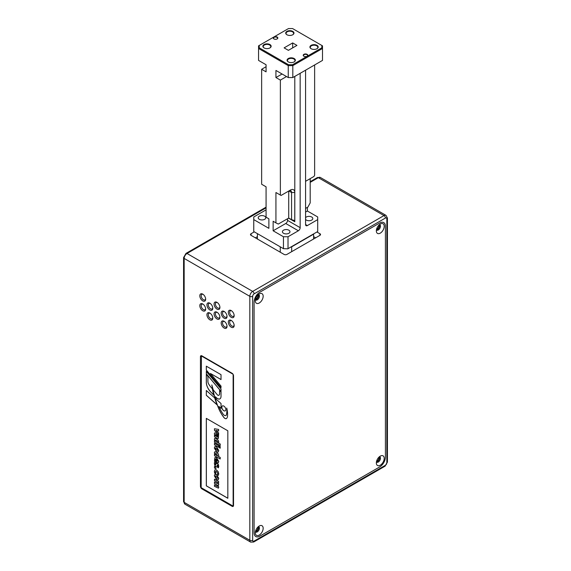 <?xml version="1.0" encoding="UTF-8"?>
<svg xmlns="http://www.w3.org/2000/svg" width="571" height="571" viewBox="0 0 571 571"><rect width="100%" height="100%" fill="white"/><g stroke="black" fill="none" stroke-linecap="round" stroke-linejoin="round"><path stroke-width="0.86" d="M224.474 321.523A3.176 1.834 -120 0 0 223.197 321.523A3.176 1.834 -120 0 0 223.197 325.192A3.176 1.834 -120 0 0 226.38 327.026A3.176 1.834 -120 0 0 227.015 325.927M224.11 321.295L224.11 321.295A4.133 2.384 60 0 1 227.037 326.355A4.133 2.384 60 0 1 224.11 328.04A4.133 2.384 60 0 1 221.191 322.979A4.133 2.384 60 0 1 224.11 321.295M224.474 311.666A3.176 1.834 -120 0 0 223.197 311.659A3.176 1.834 -120 0 0 223.197 315.335A3.176 1.834 -120 0 0 226.38 317.169A3.176 1.834 -120 0 0 227.015 316.063M224.11 311.431L224.11 311.431A4.133 2.384 60 0 1 227.037 316.491A4.133 2.384 60 0 1 224.11 318.183A4.133 2.384 60 0 1 221.191 313.115A4.133 2.384 60 0 1 224.11 311.431M217.351 312.451A3.176 1.834 -120 0 0 216.074 312.451A3.176 1.834 -120 0 0 216.074 316.12A3.176 1.834 -120 0 0 219.25 317.954A3.176 1.834 -120 0 0 219.885 316.855M216.987 312.223L216.987 312.223A4.133 2.384 60 0 1 219.914 317.283A4.133 2.384 60 0 1 216.987 318.968A4.133 2.384 60 0 1 214.061 313.907A4.133 2.384 60 0 1 216.987 312.223M203.098 294.365A3.176 1.834 -120 0 0 201.827 294.365A3.176 1.834 -120 0 0 201.827 298.033A3.176 1.834 -120 0 0 205.003 299.868A3.176 1.834 -120 0 0 205.639 298.761M202.734 294.129L202.734 294.129A4.133 2.384 60 0 1 205.66 299.19A4.133 2.384 60 0 1 202.734 300.881A4.133 2.384 60 0 1 199.814 295.821A4.133 2.384 60 0 1 202.734 294.129M231.598 310.817A3.176 1.834 -120 0 0 230.327 310.817A3.176 1.834 -120 0 0 230.327 314.485A3.176 1.834 -120 0 0 233.503 316.32A3.176 1.834 -120 0 0 234.139 315.221M231.241 310.588L231.241 310.588A4.133 2.384 60 0 1 234.16 315.649A4.133 2.384 60 0 1 231.241 317.333A4.133 2.384 60 0 1 228.314 312.273A4.133 2.384 60 0 1 231.241 310.588M217.351 302.594A3.176 1.834 -120 0 0 216.074 302.587A3.176 1.834 -120 0 0 216.074 306.263A3.176 1.834 -120 0 0 219.25 308.097A3.176 1.834 -120 0 0 219.885 306.991M216.987 302.359L216.987 302.359A4.133 2.384 60 0 1 219.914 307.419A4.133 2.384 60 0 1 216.987 309.111A4.133 2.384 60 0 1 214.061 304.043A4.133 2.384 60 0 1 216.987 302.359M231.598 320.681A3.176 1.834 -120 0 0 230.327 320.681A3.176 1.834 -120 0 0 230.327 324.349A3.176 1.834 -120 0 0 233.503 326.184A3.176 1.834 -120 0 0 234.139 325.085M231.241 320.445L231.241 320.445A4.133 2.384 60 0 1 234.16 325.513A4.133 2.384 60 0 1 231.241 327.197A4.133 2.384 60 0 1 228.314 322.137A4.133 2.384 60 0 1 231.241 320.445M203.098 304.229A3.176 1.834 -120 0 0 201.827 304.229A3.176 1.834 -120 0 0 201.827 307.897A3.176 1.834 -120 0 0 205.003 309.732A3.176 1.834 -120 0 0 205.639 308.625M202.734 303.993L202.734 303.993A4.133 2.384 60 0 1 205.66 309.054A4.133 2.384 60 0 1 202.734 310.745A4.133 2.384 60 0 1 199.814 305.678A4.133 2.384 60 0 1 202.734 303.993M210.221 303.437A3.176 1.834 -120 0 0 208.95 303.437A3.176 1.834 -120 0 0 208.95 307.105A3.176 1.834 -120 0 0 212.126 308.94A3.176 1.834 -120 0 0 212.762 307.833M209.864 303.201L209.864 303.201A4.133 2.384 60 0 1 212.783 308.261A4.133 2.384 60 0 1 209.864 309.953A4.133 2.384 60 0 1 206.938 304.893A4.133 2.384 60 0 1 209.864 303.201M210.221 313.301A3.176 1.834 -120 0 0 208.95 313.293A3.176 1.834 -120 0 0 208.95 316.969A3.176 1.834 -120 0 0 212.126 318.804A3.176 1.834 -120 0 0 212.762 317.697M209.864 313.065L209.864 313.065A4.133 2.384 60 0 1 212.783 318.126A4.133 2.384 60 0 1 209.864 319.817A4.133 2.384 60 0 1 206.938 314.749A4.133 2.384 60 0 1 209.864 313.065M201.877 488.855A2.02 1.163 60 0 1 200.45 486.385L200.45 356.668A2.02 1.163 60 0 1 200.871 355.747A2.02 1.163 60 0 1 201.877 355.847L232.097 373.291A2.02 1.163 60 0 1 233.525 375.761L233.525 505.478A2.02 1.163 60 0 1 233.104 506.398A2.02 1.163 60 0 1 232.097 506.299L201.877 488.855L202.541 488.476M201.392 355.69A2.02 1.163 60 0 1 201.406 355.662L201.163 487.677L233.132 506.134L233.132 374.405M315.649 237.829L313.6 236.644M257.414 236.637L255.351 237.829M378.744 457.371A2.156 1.242 -60 0 1 378.944 458.135A2.156 1.242 -60 0 1 376.66 460.975M378.744 225.309A2.156 1.242 -60 0 1 378.944 226.073A2.156 1.242 -60 0 1 376.66 228.914M257.699 295.193A2.156 1.242 -60 0 1 257.906 295.956A2.156 1.242 -60 0 1 255.622 298.797M257.699 527.254A2.156 1.242 -60 0 1 257.906 528.018A2.156 1.242 -60 0 1 255.622 530.859M316.941 231.983L319.924 233.71A2.02 1.163 180 0 1 320.517 234.531A2.02 1.163 180 0 1 319.924 235.359L286.928 254.409A2.02 1.163 180 0 1 284.072 254.409L251.076 235.359A2.02 1.163 180 0 1 250.483 234.531A2.02 1.163 180 0 1 251.076 233.71L254.295 231.847M385.418 226.294L385.418 457.036A8.073 4.661 -60 0 1 379.708 466.921A8.073 4.661 120 0 0 385.418 457.036L385.418 226.294A8.073 4.661 120 0 0 383.741 222.597A8.073 4.661 120 0 0 379.708 222.997L259.805 292.216A8.073 4.661 120 0 0 254.095 302.109A8.073 4.661 -60 0 1 259.805 292.216L379.708 222.997A8.073 4.661 -60 0 1 383.741 222.597A8.073 4.661 -60 0 1 385.418 226.294M379.708 466.921L259.805 536.148A8.073 4.661 -60 0 1 255.772 536.547A8.073 4.661 120 0 0 259.805 536.148L379.708 466.921M254.095 532.85A8.073 4.661 120 0 0 255.772 536.547A8.073 4.661 -60 0 1 254.095 532.85L254.095 302.109L254.095 532.85M376.453 229.785A3.098 1.792 120 0 0 379.615 225.688A3.098 1.792 120 0 0 379.387 224.696M255.408 531.722A3.098 1.792 120 0 0 258.577 527.625A3.098 1.792 120 0 0 258.349 526.64M376.453 461.846A3.098 1.792 120 0 0 379.615 457.749A3.098 1.792 120 0 0 379.387 456.757M255.408 299.661A3.098 1.792 120 0 0 258.577 295.564A3.098 1.792 120 0 0 258.349 294.579M255.394 299.761A3.098 1.792 120 0 0 255.687 300.011A3.098 1.792 120 0 0 258.078 299.183A3.098 1.792 120 0 0 259.434 296.064A3.098 1.792 120 0 0 258.791 294.643A3.098 1.792 120 0 0 258.42 294.515M263.167 296.213A5.553 3.205 -60 0 1 259.477 302.866A5.553 3.205 -60 0 1 255.337 301.288A5.553 3.205 -60 0 1 259.719 293.701A5.553 3.205 -60 0 1 263.167 296.213M376.432 461.939A3.098 1.792 120 0 0 376.732 462.196A3.098 1.792 120 0 0 379.115 461.361A3.098 1.792 120 0 0 380.472 458.242A3.098 1.792 120 0 0 379.829 456.821A3.098 1.792 120 0 0 379.465 456.693M384.204 458.392A5.553 3.205 -60 0 1 380.522 465.051A5.553 3.205 -60 0 1 376.375 463.474A5.553 3.205 -60 0 1 380.757 455.879A5.553 3.205 -60 0 1 384.204 458.392M255.394 531.822A3.098 1.792 120 0 0 255.687 532.072A3.098 1.792 120 0 0 258.078 531.244A3.098 1.792 120 0 0 259.434 528.125A3.098 1.792 120 0 0 258.791 526.705A3.098 1.792 120 0 0 258.42 526.576M263.167 528.275A5.553 3.205 -60 0 1 259.477 534.927A5.553 3.205 -60 0 1 255.337 533.35A5.553 3.205 -60 0 1 259.719 525.763A5.553 3.205 -60 0 1 263.167 528.275M376.432 229.877A3.098 1.792 120 0 0 376.732 230.134A3.098 1.792 120 0 0 379.115 229.299A3.098 1.792 120 0 0 380.472 226.18A3.098 1.792 120 0 0 379.829 224.76A3.098 1.792 120 0 0 379.465 224.631M384.204 226.33A5.553 3.205 -60 0 1 380.522 232.989A5.553 3.205 -60 0 1 376.375 231.412A5.553 3.205 -60 0 1 380.757 223.818A5.553 3.205 -60 0 1 384.204 226.33M300.16 73.316L300.16 227.665A2.541 1.47 120 0 1 298.362 230.777L288.02 236.744L283.452 236.744L283.452 248.678L287.748 248.835L283.452 248.678L253.76 231.54L253.76 216.966L266.072 209.864M259.313 219.3A3.776 2.184 180 0 1 258.206 217.758A3.776 2.184 180 0 1 261.982 215.581A3.776 2.184 180 0 1 265.765 217.758A3.776 2.184 180 0 1 263.431 219.778A3.776 2.184 180 0 1 259.313 219.3M283.523 233.282A3.776 2.184 180 0 1 282.409 231.733A3.776 2.184 180 0 1 286.192 229.556A3.776 2.184 180 0 1 289.968 231.733A3.776 2.184 180 0 1 287.641 233.753A3.776 2.184 180 0 1 283.523 233.282M305.571 217.672A3.776 2.184 180 0 1 309.803 216.416A3.776 2.184 180 0 1 312.808 218.55A3.776 2.184 180 0 1 310.474 220.57A3.776 2.184 180 0 1 306.356 220.092A3.776 2.184 180 0 1 305.571 219.428M307.219 56.172A2.048 1.185 0 0 0 307.569 55.508A2.048 1.185 0 0 0 306.97 54.673A2.048 1.185 0 0 0 304.728 54.416A2.048 1.185 0 0 0 303.465 55.508A2.048 1.185 0 0 0 303.815 56.172M307.134 54.352A2.291 1.32 180 0 1 307.319 56.101A2.291 1.32 180 0 1 303.715 56.101A2.291 1.32 180 0 1 304 54.295A2.291 1.32 180 0 1 307.134 54.352M277.249 38.864A2.048 1.185 0 0 0 277.599 38.207A2.048 1.185 0 0 0 276.999 37.372A2.048 1.185 0 0 0 274.758 37.115A2.048 1.185 0 0 0 273.495 38.207A2.048 1.185 0 0 0 273.837 38.864M277.163 37.051A2.291 1.32 180 0 1 277.349 38.799A2.291 1.32 180 0 1 273.737 38.799A2.291 1.32 180 0 1 274.03 36.994A2.291 1.32 180 0 1 277.163 37.051M292.959 34.624A3.776 2.184 0 0 0 293.622 33.389A3.776 2.184 0 0 0 292.516 31.848A3.776 2.184 0 0 0 288.398 31.369A3.776 2.184 0 0 0 286.064 33.389A3.776 2.184 0 0 0 286.735 34.624M292.766 31.369A4.133 2.384 180 0 1 293.109 34.524A4.133 2.384 180 0 1 286.585 34.524A4.133 2.384 180 0 1 287.113 31.269A4.133 2.384 180 0 1 292.766 31.369M317.169 48.599A3.776 2.184 0 0 0 317.833 47.364A3.776 2.184 0 0 0 316.727 45.823A3.776 2.184 0 0 0 312.608 45.352A3.776 2.184 0 0 0 310.274 47.364A3.776 2.184 0 0 0 310.945 48.599M316.976 45.345A4.133 2.384 180 0 1 317.312 48.499A4.133 2.384 180 0 1 310.795 48.499A4.133 2.384 180 0 1 311.316 45.245A4.133 2.384 180 0 1 316.976 45.345M294.329 61.789A3.776 2.184 0 0 0 294.993 60.547A3.776 2.184 0 0 0 293.887 59.006A3.776 2.184 0 0 0 289.768 58.535A3.776 2.184 0 0 0 287.434 60.547A3.776 2.184 0 0 0 288.105 61.789M294.136 58.527A4.133 2.384 180 0 1 294.479 61.682A4.133 2.384 180 0 1 287.955 61.682A4.133 2.384 180 0 1 288.483 58.428A4.133 2.384 180 0 1 294.136 58.527M270.119 47.807A3.776 2.184 0 0 0 270.79 46.572A3.776 2.184 0 0 0 269.683 45.03A3.776 2.184 0 0 0 265.565 44.559A3.776 2.184 0 0 0 263.231 46.572A3.776 2.184 0 0 0 263.895 47.807M269.933 44.552A4.133 2.384 180 0 1 270.269 47.707A4.133 2.384 180 0 1 263.752 47.707A4.133 2.384 180 0 1 264.273 44.452A4.133 2.384 180 0 1 269.933 44.552M307.384 207.366L307.384 211.006L317.704 216.966L317.704 231.54L288.02 248.678L288.02 236.744M317.704 219.607L307.369 225.574L305.571 224.539A2.541 1.47 120 0 0 306.099 225.702A2.541 1.47 120 0 0 307.369 225.574M305.571 70.19L305.571 224.539M314.628 64.966L314.628 175.29L313.943 176.475L305.571 181.307M310.196 178.637L310.196 202.898L307.912 207.059L305.571 208.408M259.205 47.8L259.205 45.473L288.512 28.55L292.545 28.55L322.501 45.844L322.501 48.485L321.858 47.8L292.545 64.723L292.816 65.622L322.501 48.485L322.501 60.412L292.816 77.556L292.816 65.622L288.248 65.622L288.512 64.723L259.205 47.8L258.556 48.485L288.248 65.622L288.248 77.556L292.816 77.556M259.205 45.473L258.556 45.844L258.556 60.412L266.072 64.751L266.072 71.846L261.639 69.284L261.639 184.255L266.072 186.817L266.072 217.194L268.884 218.814L268.884 228.336L253.76 219.607M321.858 45.473L321.858 47.8M292.545 64.723L288.512 64.723M283.452 236.744L273.131 230.784L273.131 221.27L275.936 222.89L275.936 192.513L281.053 195.46L288.862 190.957A3.811 2.205 -60 0 1 290.767 190.764A3.811 2.205 -60 0 1 291.56 192.513L291.56 219.685L293.772 220.285L294.757 221.348L294.757 192.513A6.074 3.505 120 0 0 290.461 190.036L288.862 190.957L291.56 192.513L294.757 192.513M286.514 76.55L280.368 80.097L280.368 195.068M280.368 80.097L275.936 77.542L275.936 70.447L288.248 77.556M288.391 50.348L284.108 47.871L292.673 42.925L296.956 45.402L288.391 50.348M261.639 69.284L266.072 66.728M294.757 221.348A2.541 1.47 -60 0 1 294.793 221.734L288.562 218.136A2.541 1.47 -60 0 1 288.726 218.051L291.56 219.685M294.793 76.414L294.793 221.734M307.384 211.006L305.571 212.055M287.548 218.722L287.548 220.385A2.541 1.47 -60 0 1 285.75 223.497L273.131 230.784M292.673 42.925L292.673 47.871M275.936 222.89L278.298 224.06L288.562 218.136M288.726 191.035L288.726 218.051M278.22 193.826L275.936 192.513M282.081 73.994L275.936 77.542M303.158 239.941A2.905 1.677 180 0 1 302.551 240.455L302.551 240.455A2.905 1.677 180 0 1 301.659 240.805M291.674 251.668L291.674 246.829L313.6 234.174L313.6 239.013M257.414 239.021L257.414 233.646L280.254 246.829L280.254 252.204M291.674 246.829L291.217 246.829M218.343 488.176L218.707 487.348L217.994 485.357L218.707 484.493L218.143 482.745L218.6 483.009L218.6 481.524L214.468 479.133L214.468 480.618L217.394 482.309L217.637 483.152L217.387 483.58L214.468 481.988L214.468 483.48L217.394 485.172L217.637 486.007L217.387 486.435L214.468 484.836L214.468 486.335L218.429 488.126M217.994 485.357L218.407 485.271M214.468 479.133L218.643 481.496L218.6 483.009M218.186 482.716L218.757 484.465L218.036 485.329L218.757 487.32L218.386 488.148M217.43 486.413L214.468 484.836M217.43 483.551L214.468 481.988M214.896 440.962L214.468 440.712L214.468 442.204L220.192 445.508L220.192 444.017L218.429 443.003L218.707 441.99L218.129 440.248L216.502 438.699L214.725 438.357L214.346 439.227L214.896 440.962M215.602 441.369L215.538 439.963L215.602 441.369L217.63 442.539L217.744 442.011L216.509 440.227L215.395 440.441M214.753 438.342L216.545 438.671L218.172 440.22L218.757 441.968L218.429 443.003M218.479 442.975L220.192 444.017M220.235 443.995L220.192 445.508M214.86 440.891L214.468 440.712M215.645 441.347L217.651 442.504M214.468 444.83L218.6 447.214L218.6 445.73L214.468 443.339L214.468 444.83M214.468 443.339L218.643 445.701L218.6 447.214M214.353 433.703L214.903 435.537L214.468 435.28L214.468 436.758L217.273 438.385L218.358 438.442L218.507 435.031L217.508 434.452L217.808 436.051L217.201 436.872L216.837 434.488L215.652 432.975L214.71 432.861L214.353 433.703M217.587 436.936L217.18 436.858M215.545 435.909L215.253 434.966L215.759 434.538L216.402 436.401L215.545 435.909L216.395 436.344M215.296 434.938L215.588 435.88M217.508 434.452L218.507 435.031M218.557 435.002L218.265 438.521M214.867 435.459L214.468 435.28M214.739 432.854L215.695 432.954L216.887 434.467L217.615 436.922M216.53 451.74L218.143 452.025L218.729 450.548L216.53 446.808L214.924 446.529L214.332 448.007L216.53 451.74M214.917 446.529L216.573 446.786L218.772 450.519L218.193 451.996M215.581 447.992L215.574 449.341L217.572 450.505L215.524 449.37L215.538 448.021L217.544 449.206L217.53 450.533L217.808 450.012M217.572 450.505L217.851 449.984M215.303 448.528L215.538 448.021M214.468 428.742L214.468 430.37L218.6 434.467L218.6 432.939L215.867 430.398L218.6 430.998L218.6 429.435L214.468 428.742L218.6 429.435M215.966 430.42L218.6 432.939M218.643 432.911L218.6 434.467M218.643 429.406L218.6 430.998M218.707 455.465L218.129 453.717L216.502 452.175L214.939 451.747L214.346 452.703L214.896 454.437L214.468 454.188L214.468 455.672L220.192 458.977L220.192 457.492L218.429 456.479L218.757 455.437L218.479 456.45L220.235 457.464L220.192 458.977M214.725 451.825L216.545 452.146L218.172 453.695L218.757 455.437M215.56 453.424L215.353 453.938L216.509 453.702L217.63 456.015L215.602 454.844L215.538 453.438M215.395 453.916L215.645 454.816L217.651 455.972M214.468 454.188L214.86 454.359M220.192 446.608L219.193 446.03L219.193 447.6L220.192 448.185L220.242 446.579L220.192 448.185M220.242 446.579L219.193 446.03M215.467 460.961L215.503 459.005L216.288 459.005L216.288 462.267L218.215 462.831L218.729 461.482L216.509 457.642L214.981 457.4L214.475 460.39L214.696 461.268L215.759 461.882L215.517 460.94L215.759 461.882M216.33 458.977L215.545 458.977L215.517 460.94M215.545 458.977L216.288 459.005M214.981 457.4L216.552 457.621L218.772 461.454L218.293 462.788M217.108 459.477L217.066 461.254L217.066 459.448L217.901 460.883L217.066 461.254L217.901 460.883M217.108 461.225L217.951 460.861M215.909 467.335L214.468 466.5L214.468 467.999L215.909 468.834L215.959 467.306L215.909 468.834M215.959 467.306L214.468 466.5M217.373 467.221L218.415 467.827L218.3 464.48L217.344 463.352L216.124 463.773L215.588 464.887L215.238 463.895L215.774 462.424L214.689 461.796L214.353 463.374L214.76 465.322L215.759 466.5L216.916 466.122L217.48 464.937L217.829 465.907L217.373 467.221M216.166 463.745L217.394 463.324L218.35 464.451L218.757 466.336L218.415 467.827M216.516 463.202L216.124 463.773M214.689 461.796L215.824 462.396L215.281 463.866L215.631 464.865M217.522 464.915L216.959 466.093M216.53 474.615L214.896 474.351L214.332 475.814L216.53 479.54L218.172 479.811L218.729 478.348L216.573 474.587L218.772 478.32L218.193 479.797M216.523 478.013L215.524 477.17L215.538 475.821L217.544 477.006L217.53 478.334L216.523 478.013L217.53 478.334L217.808 477.813M215.303 476.328L215.524 477.17M215.574 477.149L216.566 477.984M214.917 474.337L216.573 474.587M217.572 478.305L217.851 477.791M216.509 471.539L217.787 473.466L217.273 474.687L218.379 475.322L218.707 473.93L218.208 471.796L216.509 470.012L214.874 469.826L214.353 471.453L214.675 473.181L215.781 473.823L215.274 472.046L215.581 471.332L216.509 471.539M214.924 469.797L216.559 469.983L218.25 471.767L218.757 473.901L218.379 475.322M215.588 471.332L215.781 473.823M206.359 418.4L206.359 485.828L227.829 498.219M219.635 390.364L219.635 393.569A3.647 2.106 60 0 1 218.879 395.239A3.647 2.106 60 0 1 218.857 395.253L218.836 395.268A3.647 2.106 -120 0 0 219.592 393.597L219.592 390.314L221.02 392.013L221.02 396.388A5.396 3.119 60 0 1 219.899 398.858A5.396 3.119 60 0 1 219.136 399.1A5.874 3.39 60 0 1 215.859 397.28A305.078 176.139 -120 0 0 215.431 396.831A154.662 89.297 -120 0 0 216.273 399.315L221.027 403.526L221.027 408.344L218.886 406.445A23.804 13.747 -120 0 0 223.175 414.182A2.948 1.706 -120 0 0 225.873 415.502A2.948 1.706 -120 0 0 226.437 414.66A23.782 13.733 -120 0 0 226.737 408.051A22.162 12.79 60 0 1 227.508 416.202A6.952 4.011 60 0 1 226.63 418.393A2.934 1.692 60 0 1 226.401 418.579A2.934 1.692 60 0 1 223.811 417.394A24.66 14.239 60 0 1 218.086 407.037A88.241 50.947 60 0 1 211.827 384.925A154.662 89.297 -120 0 0 213.247 389.907L217.33 394.761A1.663 0.956 -120 0 0 218.6 395.368A3.647 2.106 -120 0 0 218.836 395.268M211.984 385.504A88.241 50.947 -120 0 0 218.129 407.009A24.66 14.239 -120 0 0 223.853 417.365A2.934 1.692 -120 0 0 226.43 418.564M226.815 408.365A23.782 13.733 60 0 1 226.48 414.639A2.948 1.706 60 0 1 225.923 415.474A2.948 1.706 60 0 1 225.902 415.488M221.027 408.279L218.886 406.445M219.136 399.1L219.185 399.072A5.874 3.39 -120 0 1 215.909 397.252A305.078 176.139 60 0 0 215.481 396.802L215.431 396.831M219.185 399.072A5.396 3.119 -120 0 0 219.928 398.843M206.317 366.182L221.02 374.669L221.02 379.579L210.406 373.455L221.02 386.103L221.02 387.659L206.317 370.136L206.317 366.182M206.359 366.211L206.317 370.136M206.359 370.108L221.02 387.573M221.02 379.529L210.406 373.455M206.359 371.457L206.359 373.834L221.02 391.299M206.359 373.834L206.317 371.4L221.02 388.922L221.02 391.385L206.317 373.862M206.317 390.485L214.667 397.887A80.982 46.751 -120 0 0 217.073 404.839L206.317 395.303L206.317 390.485M206.367 390.528L206.317 395.303M206.367 395.275L217.03 404.739M222.405 405.924A2.848 1.649 -120 0 0 221.998 408.215A2.848 1.649 -120 0 0 223.853 410.706A2.848 1.649 -120 0 0 225.252 410.856M223.811 410.727A2.848 1.649 60 0 1 221.948 408.215A2.848 1.649 60 0 1 222.383 405.938A2.848 1.649 60 0 1 225.231 407.58A2.848 1.649 60 0 1 225.231 410.87A2.848 1.649 60 0 1 223.811 410.727M206.317 418.372L227.829 430.791L227.829 498.276L206.317 485.85L206.317 418.372M206.359 374.547L206.359 382.27A9.115 5.267 -120 0 0 209.3 390.214A12.733 7.352 -120 0 0 211.006 392.198A305.078 176.139 60 0 1 213.84 395.103M206.317 382.299L206.317 374.497L207.923 376.41L207.923 381.521A3.505 2.027 -120 0 0 208.665 383.998A11.977 6.916 -120 0 0 210.613 386.767L212.355 388.837A60.597 34.988 -120 0 0 213.868 395.203A305.078 176.139 -120 0 0 210.956 392.22A12.733 7.352 60 0 1 209.257 390.243A9.115 5.267 60 0 1 206.317 382.299L206.359 382.27M233.025 374.219L201.163 355.826M200.45 486.385L201.163 485.978M232.097 506.299L232.754 505.92M200.45 356.668L201.163 356.261M183.569 501.538L184.997 504.207A4.04 2.334 -60 0 1 184.162 502.359A2.02 1.163 0 0 1 183.569 501.538L183.569 257.607A2.02 1.163 0 0 0 184.162 258.427A4.04 2.334 -60 0 1 187.01 253.488A2.02 1.163 -120 0 0 186.003 253.388L266.072 207.159M184.162 502.359L184.162 258.427L249.82 296.335L249.82 540.266A4.04 2.334 120 0 0 250.655 542.115L253.681 542.015A2.02 1.163 -120 0 0 254.095 541.094A2.02 1.163 -60 0 1 252.667 540.266A2.02 1.163 180 0 1 249.82 540.266L184.162 502.359M310.196 182.37L318.332 177.674A4.04 2.334 -60 0 1 320.345 177.474L317.319 177.574A2.02 1.163 60 0 1 318.332 177.674L383.99 215.581L252.667 291.396L187.01 253.488L266.072 207.844M386.003 215.381A4.04 2.334 120 0 0 383.99 215.581A2.02 1.163 -120 0 1 385.418 218.051A2.02 1.163 -60 0 1 386.838 218.879A2.02 1.163 0 0 0 387.431 218.051L386.003 215.381L320.345 177.474M252.667 291.396A4.04 2.334 120 0 0 249.82 296.335A2.02 1.163 180 0 0 252.667 296.335A2.02 1.163 -60 0 1 254.095 293.865A2.02 1.163 -120 0 0 252.667 291.396M252.667 540.266L252.667 296.335M254.095 293.865L385.418 218.051M386.838 218.879L386.838 462.803A2.02 1.163 0 0 0 387.431 461.982L387.431 218.051M386.838 462.803A2.02 1.163 -60 0 1 385.418 465.279A2.02 1.163 60 0 1 384.997 466.2L387.431 461.982M385.418 465.279L254.095 541.094M319.924 233.71L319.924 235.359M251.076 233.71L251.076 235.359M298.362 230.777L285.75 223.497M300.16 227.665L287.548 220.385M183.569 257.607L186.003 253.388M310.196 181.685L317.319 177.574M253.681 542.015L384.997 466.2M184.997 504.207L250.655 542.115"/></g></svg>
